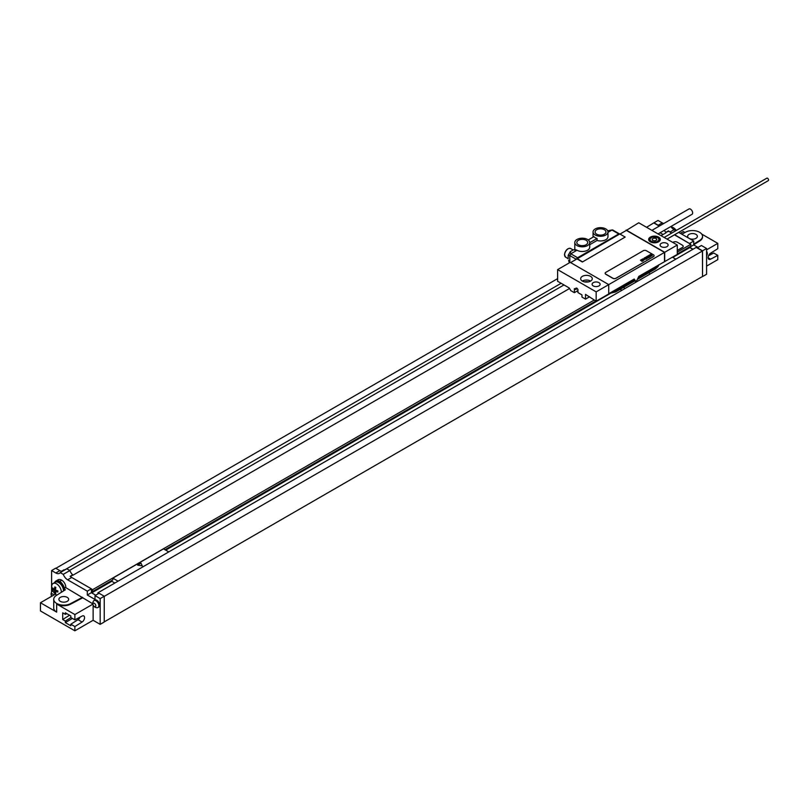 <?xml version="1.0" encoding="UTF-8"?>
<svg xmlns="http://www.w3.org/2000/svg" width="809" height="809" viewBox="0 0 809 809"><rect width="100%" height="100%" fill="white"/><g stroke="black" fill="none" stroke-linecap="round" stroke-linejoin="round"><path stroke-width="1.21" d="M672.775 257.414L689.804 247.574L689.804 246.755M677.285 253.986L690.825 246.169L690.825 244.298L677.285 252.115M674.635 234.711L690.825 244.298M97.899 593.937L97.899 592.825L696.195 247.402L702.434 251.002L702.536 276.587L706.591 274.241L706.591 248.484L701.423 245.491L697.358 247.837L702.536 250.82L702.536 276.587M689.652 243.388L693.707 241.042L693.707 244.915L698.076 247.433M689.804 247.16L693.707 244.915M671.561 233.174L668.467 230.868A7.17 4.136 -120 0 0 670.014 232.052L674.069 229.705L675.818 230.717M678.69 232.375L693.707 241.042M674.069 229.705A7.17 4.136 60 0 1 670.863 226.53M663.795 223.496A7.17 4.136 60 0 1 662.247 222.88L658.02 220.442L653.965 222.778L658.192 225.226A7.17 4.136 -120 0 0 659.74 225.832M706.591 252.924A4.015 2.316 60 0 1 706.591 255.947A4.298 4.298 0 0 0 706.591 251.255M64.781 590.135A7.17 4.136 -120 0 0 64.7 589.346L65.398 589.751L56.377 595.434A10.042 5.794 0 0 0 53.738 599.348L53.738 608.014A10.042 5.794 0 0 0 56.67 612.12L40.45 602.745L40.45 610.947L74.873 630.818L74.873 626.56L70.818 624.214L70.818 625.782L65.347 622.617L65.347 621.049L62.708 619.532L62.708 612.838L65.347 614.355L65.347 612.797L70.818 615.952L70.818 617.52L74.873 619.866L82.093 616.064A3.661 2.114 -60 0 1 83.802 615.942A3.661 2.114 -60 0 1 84.389 618.804A3.661 2.114 -60 0 1 82.093 622.03L74.873 626.56M70.514 576.615L72.699 574.835L70.161 576.291A7.17 4.136 -120 0 0 71.718 577.474L67.653 579.81L87.301 591.157L87.301 595.019L95.007 599.469L95.007 595.606L99.062 593.26L104.24 596.253L104.24 622.01L100.174 624.356L93.126 620.281L74.873 630.818M104.24 621.888L702.434 276.526M706.591 266.1L717.795 259.638L717.795 255.371L713.74 253.025L708.512 255.786M60.321 601.34A4.874 2.811 180 0 1 58.895 599.348A4.874 2.811 180 0 1 61.909 596.749A4.874 2.811 180 0 1 67.218 597.366A4.874 2.811 180 0 1 68.654 599.348A4.874 2.811 180 0 1 65.64 601.957A4.874 2.811 180 0 1 60.321 601.34M54.982 581.984A7.534 4.348 60 0 1 55.952 581.004L57.985 579.831A7.534 4.348 60 0 1 61.747 580.205A5.734 3.317 60 0 1 65.802 587.233L64.508 588.386M65.802 587.637L92.802 603.817M53.738 599.348A10.042 5.794 0 0 0 59.735 604.657A10.042 5.794 0 0 0 70.555 603.625L82.518 597.295M64.7 589.346A7.17 4.136 -120 0 0 62.424 584.138A7.17 4.136 -120 0 0 56.134 581.317L55.113 581.904A7.17 4.136 -120 0 0 54.173 582.854M63.769 590.772A7.17 4.136 -120 0 0 60.544 583.714A7.17 4.136 -120 0 0 55.113 581.904M55.952 581.004A7.534 4.348 60 0 1 59.714 581.378A5.734 3.317 -120 0 1 62.424 584.138M74.873 619.866L74.873 614.547L56.67 604.04A10.042 5.794 0 0 0 70.555 604.212L82.518 597.881M51.604 592.107L51.604 570.547L55.831 572.984A7.17 4.136 60 0 0 59.421 573.338A7.17 4.136 60 0 0 60.22 572.6L63.264 574.35A7.17 4.136 60 0 0 67.653 579.81M95.007 595.606L100.174 598.589L100.174 624.356M93.126 620.281L93.126 605.102M98.01 607.519L98.84 607.043A4.015 2.316 -120 0 0 99.456 603.827A4.015 2.316 -120 0 0 96.827 600.288A4.015 2.316 -120 0 0 94.825 600.086L93.996 600.571A4.015 2.316 -120 0 0 93.531 601.006A4.298 4.298 0 0 0 97.404 607.711A4.015 2.316 60 0 0 98.01 607.519A4.015 2.316 60 0 0 98.627 604.303A4.015 2.316 60 0 0 96.008 600.763A4.015 2.316 -120 0 0 93.996 600.571M52.979 591.076A4.015 2.316 -120 0 0 52.322 591.258A4.015 2.316 -120 0 0 51.857 591.703A4.298 4.298 0 0 0 51.685 596.263M51.715 596.243A2.012 1.163 -120 0 1 51.412 594.281A2.012 1.163 -120 0 1 52.716 594.028A2.012 1.163 60 0 1 53.728 595.08M94.4 603.332A2.012 1.163 60 0 1 95.816 605.789A2.012 1.163 60 0 1 94.4 606.608A2.012 1.163 -120 0 1 92.974 604.151A2.012 1.163 -120 0 1 94.4 603.332M646.563 227.289L653.965 222.778M55.861 568.322L557.623 278.63M64.963 569.86A7.17 4.136 60 0 1 63.972 569.799L61.444 571.265A7.17 4.136 -120 0 1 59.886 570.648L55.659 568.201L51.604 570.547M668.467 230.868L665.928 232.335A7.17 4.136 60 0 1 664.27 230.343M689.804 247.342L693.05 249.212M689.804 247.574L692.848 249.334M670.014 232.052L671.763 233.063M674.433 234.832L689.652 243.62M653.965 223.011L659.295 226.095M111.794 580.468L111.794 581.287L114.827 583.046M91.71 592.886L111.794 581.287M71.718 577.474L91.356 588.81L91.508 592.764L91.508 591.005L92.519 591.591L112.805 579.881L112.805 578.132L118.074 581.175M165.734 550.14L610.188 293.546M672.421 257.201L675.818 259.163M623.415 287.458L625.114 288.439M620.169 289.339L621.868 290.31M112.805 578.132L163.509 548.856L168.778 551.9M92.519 591.591L92.519 589.721L594.18 300.088M165.026 549.736L595.808 301.029M91.356 589.043L92.519 589.721M97.899 592.825L98.86 593.381M91.356 588.81L87.301 591.157M91.356 592.673L87.301 595.019M72.699 574.835A7.17 4.136 60 0 1 69.857 570.547L63.264 574.35M69.857 570.547L66.813 568.788L60.22 572.6M91.508 592.764L95.715 595.191M104.24 596.253L100.174 598.589M561.122 283.292L64.74 569.87M668.467 231.384L665.928 232.335M660.063 232.77L663.067 234.499M69.584 570.385L563.984 284.94M665.928 232.85L661.054 235.662M569.566 288.479L72.699 575.351M677.285 250.527L682.351 247.605A2.872 1.658 0 0 0 683.19 246.432A2.872 1.658 0 0 0 683.19 246.371M677.285 250.416L682.351 247.483A2.872 1.658 0 0 0 683.19 246.32A2.872 1.658 0 0 0 682.351 245.147L677.285 242.215A2.872 1.658 0 0 0 673.23 242.215L672.825 242.447M702.434 251.002L104.24 596.364M702.536 250.82L706.591 248.484M92.853 604.171L74.873 614.547M40.45 602.745L55.406 594.109M65.347 614.355L66.763 613.616M80.101 617.105A3.661 2.114 -60 0 1 78.028 619.684L70.818 624.214M69.564 615.224L62.708 619.532M70.899 617.57L65.347 621.049M65.347 622.617L72.375 618.42M77.917 618.268L78.979 618.885M61.353 592.299A6.816 3.934 60 0 0 61.353 592.148A6.816 3.934 -120 0 0 58.379 585.291A6.816 3.934 -120 0 0 53.131 583.461L55.295 582.207A6.816 3.934 -120 0 1 60.544 584.037A6.816 3.934 -120 0 1 63.517 590.894A6.816 3.934 60 0 1 63.517 590.934M56.883 595.111A6.816 3.934 60 0 1 54.243 592.936A6.816 3.934 60 0 1 52.302 589.559A6.816 3.934 60 0 1 51.715 586.586A6.816 3.934 -120 0 1 53.131 583.461M689.076 238.372A4.874 2.811 0 0 0 694.375 238.958A4.874 2.811 0 0 0 697.368 236.359A4.874 2.811 0 0 0 695.942 234.367A4.874 2.811 0 0 0 690.633 233.761A4.874 2.811 0 0 0 687.62 236.359A4.874 2.811 0 0 0 689.015 238.342M681.795 234.165L685.708 232.092A10.042 5.794 0 0 1 696.539 231.061A10.042 5.794 0 0 1 702.536 236.359A10.042 5.794 0 0 1 699.896 240.283L693.707 244.176M675.657 229.665A11.478 11.478 0 0 1 676.263 230.464A6.816 3.934 -120 0 0 675.657 229.665A6.816 3.934 -120 0 0 671.197 227.016M680.329 233.316L683.372 231.566L684.97 232.486M710.939 252.984L712.324 253.773M706.591 249.829L717.795 243.357L717.795 248.676L710.585 253.207A3.661 2.114 120 0 0 708.29 256.433A3.661 2.114 120 0 0 708.866 259.284A3.661 2.114 120 0 0 710.585 259.173L717.795 255.371M717.795 243.357L701.716 234.074M702.525 236.653A10.042 5.794 180 0 1 702.536 236.946A10.042 5.794 180 0 1 699.896 240.86L693.707 244.763M596.162 291.867L596.162 301.231L608.732 293.97L608.732 284.606L570.203 262.359L557.623 269.619L596.162 291.867L664.502 252.408L626.378 230.393L619.987 234.074M598.943 282.644A4.015 2.316 180 0 1 600.126 284.283A4.015 2.316 180 0 1 597.649 286.426A4.015 2.316 180 0 1 593.27 285.921A4.015 2.316 180 0 1 592.097 284.283A4.015 2.316 180 0 1 594.575 282.139A4.015 2.316 180 0 1 598.943 282.644M590.58 276.354A5.805 3.357 0 0 0 584.25 275.626A5.805 3.357 0 0 0 580.67 278.721A5.805 3.357 0 0 0 582.369 281.087A5.805 3.357 0 0 0 588.699 281.815A5.805 3.357 0 0 0 592.279 278.721A5.805 3.357 0 0 0 590.58 276.354M626.176 230.039L664.705 252.287L677.285 245.026L638.746 222.778L626.176 230.504M666.94 243.388A4.015 2.316 180 0 1 668.113 245.026A4.015 2.316 180 0 1 665.635 247.17A4.015 2.316 180 0 1 661.266 246.664A4.015 2.316 180 0 1 660.083 245.026A4.015 2.316 180 0 1 662.561 242.882A4.015 2.316 180 0 1 666.94 243.388M658.577 237.098A5.805 3.357 180 0 1 660.275 239.464A5.805 3.357 180 0 1 656.686 242.558A5.805 3.357 180 0 1 650.365 241.84A5.805 3.357 180 0 1 648.656 239.464A5.805 3.357 180 0 1 652.246 236.37A5.805 3.357 180 0 1 658.577 237.098M576.938 258.931L619.785 233.963L625.165 237.067L582.369 262.005L576.989 258.9L570.608 262.591M576.938 258.465L582.369 261.772M589.619 296.751L585.514 299.128L585.514 294.385L596.162 301.231M557.623 269.619L557.623 281.269L569.283 288.004L570.81 290.633L574.36 292.686L577.929 290.623M574.36 292.686L574.36 288.641L575.775 289.46L575.775 288.186L576.847 288.085L577.929 289.43L577.929 292.575L581.984 294.921L581.984 297.085L585.514 299.128M634.883 280.844L615.74 291.887A2.872 1.658 -120 0 0 616.337 290.573L634.65 280.005L634.63 280.854L634.034 279.135M677.285 245.026L677.285 254.39L638.827 276.365L636.157 281.775L634.205 279.034L608.732 293.738M588.143 281.937A3.044 1.76 0 0 0 584.806 281.937M590.631 281.067A5.805 3.357 180 0 0 590.58 281.036A5.805 3.357 0 0 0 582.318 281.067M575.775 289.46L577.262 288.601M664.705 261.651L664.705 252.287M664.502 252.408L664.502 261.54M625.165 237.067L582.369 262.005M605.162 273.3A2.154 1.244 0 0 0 605.162 273.361A2.154 1.244 0 0 0 605.789 274.241L612.888 278.336A2.154 1.244 0 0 0 615.932 278.336L653.45 256.675A2.154 1.244 0 0 0 654.087 255.796A2.154 1.244 0 0 0 654.076 255.745M619.643 234.044A1.436 0.829 120 0 0 619.482 233.892A1.436 0.829 120 0 0 618.764 233.963L577.606 257.727A1.436 0.829 120 0 0 576.645 259.102M569.799 262.591L569.799 255.563L570.81 253.804L576.989 250.234L575.199 249.546L574.845 250.284L575.199 249.546L573.338 249.88L570.305 251.629L568.171 255.341L568.171 258.829M596.668 234.195A5.451 3.145 180 0 1 595.07 231.971A5.451 3.145 180 0 1 598.438 229.068A5.451 3.145 180 0 1 604.374 229.746A5.451 3.145 180 0 1 605.971 231.971A5.451 3.145 180 0 1 602.604 234.883A5.451 3.145 180 0 1 596.668 234.195M588.871 240.516A7.453 4.308 0 0 0 585.726 238.695A7.453 4.308 0 0 0 574.805 242.508A7.453 4.308 0 0 0 582.268 246.816A7.453 4.308 0 0 0 589.721 242.508A7.453 4.308 0 0 0 588.871 240.516M578.415 244.733A5.451 3.145 180 0 1 576.817 242.508A5.451 3.145 180 0 1 580.184 239.606A5.451 3.145 180 0 1 586.12 240.283A5.451 3.145 180 0 1 587.718 242.508A5.451 3.145 180 0 1 584.351 245.42A5.451 3.145 180 0 1 578.415 244.733M593.917 233.973A7.453 4.308 0 0 0 597.062 235.783A7.453 4.308 0 0 0 607.974 231.971A7.453 4.308 0 0 0 600.521 227.663A7.453 4.308 0 0 0 593.058 231.971A7.453 4.308 0 0 0 593.917 233.973M588.244 239.939L593.917 236.663A7.453 4.308 180 0 0 597.062 238.473L589.721 242.71M589.721 242.508L589.721 247.19A7.453 4.308 180 0 1 585.119 251.174A7.453 4.308 180 0 1 576.989 250.234M597.062 238.473L597.062 240.465L589.721 244.702M607.974 231.971L607.974 236.653A7.453 4.308 180 0 1 597.062 240.465M618.764 233.963L611.968 230.039L612.989 230.626L611.968 230.039L607.974 232.345M575.169 249.556L573.338 249.88M584.543 238.412A7.777 4.49 -60 0 1 585.19 238.544M664.159 237.452L766.821 178.182A1.436 0.829 60 0 1 767.923 178.567A1.436 0.829 60 0 1 768.55 180.002A1.436 0.829 60 0 1 768.257 180.66L667.031 239.11M651.892 230.363L688.924 208.985A3.084 1.78 -120 0 1 690.471 209.137A3.084 1.78 60 0 1 692.484 211.857A3.084 1.78 60 0 1 692.008 214.324L658.061 233.922M653.45 256.564A2.154 1.244 0 0 0 654.087 255.684A2.154 1.244 0 0 0 653.45 254.805L646.351 250.709A2.154 1.244 0 0 0 643.317 250.709L605.789 272.37A2.154 1.244 0 0 0 605.162 273.25A2.154 1.244 0 0 0 605.789 274.13L612.888 278.225A2.154 1.244 0 0 0 615.932 278.225L653.45 256.675M675.626 244.075L673.371 242.771M57.843 590.904A10.921 6.31 120 0 0 57.823 591.49A10.921 6.31 120 0 0 57.843 592.046A11.447 6.614 180 0 1 55.477 591.116A11.447 6.614 120 0 0 55.851 593.199A10.921 6.31 180 0 1 54.86 592.623A11.447 6.614 -60 0 1 54.486 590.55A11.447 6.614 180 0 1 52.868 589.185A10.921 6.31 -60 0 1 52.858 588.618A10.921 6.31 -60 0 1 52.868 588.032A11.447 6.614 0 0 0 54.486 589.397A11.447 6.614 -60 0 1 54.86 586.889A10.921 6.31 0 0 0 55.851 587.465A11.447 6.614 120 0 0 55.477 589.973A11.447 6.614 0 0 0 57.843 590.904M648.464 272.997L649.293 273.129L649.071 272.643M142.263 565.865L141.019 563.185L137.621 565.147L142.263 565.865M653.824 238.079L652.064 239.09L652.711 240.475L655.108 240.849L656.868 239.838L656.22 238.453L653.824 238.079M651.72 255.735L651.134 255.381L651.72 255.735M652.287 255.715L650.618 254.339L650.932 255.128L649.809 254.795L651.498 256.079L652.287 255.715M650.203 256.463L651.002 255.998L649.627 254.966L648.97 255.341L650.203 256.463M650.355 256.827L648.343 255.654L649.799 257.151L650.355 256.827M649.172 257.505L647.503 256.129L646.947 256.453L648.626 257.828L649.172 257.505M648.464 257.919L646.492 256.716L648.464 257.919M646.684 257.505L646.755 258.111L647.594 257.929L646.684 257.505M647.18 258.658L645.511 257.282L645.875 257.98L644.783 257.707L646.179 258.809L646.078 258.172L647.18 258.658M646.33 259.153L644.247 258.01L646.33 259.153M644.52 259.325L645.501 259.193L644.146 258.071L644.52 259.325M644.186 259.608L643.206 258.87L644.186 259.608M644.48 259.426L642.791 258.91L644.065 259.962L644.48 259.426M642.892 260.265L643.893 260.124L642.538 259.001L643.357 260.164L641.84 259.396L642.892 260.265M643.044 260.619L641.385 259.669L643.044 260.619M642.892 261.135L641.213 259.76L641.577 260.458L640.485 260.185L641.881 261.287L641.79 260.65L642.892 261.135M65.802 587.233L64.417 588.032M56.67 604.04L56.67 612.12M70.555 603.625L70.555 604.212M658.192 225.226L662.247 222.88M59.886 570.648L55.831 572.984M82.093 622.03L78.028 619.684M61.747 580.205L59.714 581.378M699.896 240.283L699.896 240.86M710.585 259.173L708.118 257.747M616.337 289.349L616.337 290.573A10.76 6.209 180 0 1 611.392 292.201M658.708 264.887A10.76 6.209 180 0 1 655.887 267.739L638.22 277.942M658.839 264.806L658.03 266.586L655.29 269.053A2.872 1.658 -120 0 0 655.887 267.739L655.887 266.515M636.076 281.694L634.741 280.925M577.606 257.727L570.81 253.804L570.305 251.629M576.291 259.305L569.799 255.563L568.171 255.341M568.08 258.607L565.663 257.211A5.016 2.902 -60 0 1 564.621 254.916A5.016 2.902 -60 0 1 566.816 249.87A5.016 2.902 -60 0 1 570.679 248.525L573.096 249.92M564.621 254.451A4.45 2.569 -60 0 1 567.958 248.899M569.334 262.854L568.606 260.326L569.324 262.864M611.968 230.039L607.701 230.808L612.292 229.918M653.51 231.303A3.084 1.78 60 0 0 652.883 230.838A3.084 1.78 -120 0 0 652.266 230.585M651.134 237.765A5.016 2.902 0 0 0 649.445 239.929A5.016 2.902 0 0 0 650.921 241.982A5.016 2.902 0 0 0 653.207 242.74M655.735 242.74A5.016 2.902 0 0 0 659.487 239.929L657.899 237.624C653.156 236.289 650.345 237.057 649.445 239.929L649.445 241.153M651.326 241.284A4.45 2.569 0 0 0 657.616 241.284A4.45 2.569 0 0 0 657.616 237.654A4.45 2.569 0 0 0 651.326 237.654A4.45 2.569 0 0 0 651.326 241.284M52.898 590.924L52.322 591.258M52.302 589.559A11.478 11.478 0 0 0 54.243 592.936M702.536 236.946L702.536 236.359M615.74 291.887L608.965 293.606M655.29 269.053L637.735 279.196M634.711 280.935L636.157 281.775M574.805 249.617L574.805 242.508M565.663 257.211L564.449 254.683C565.673 249.91 567.746 247.857 570.679 248.525M593.058 237.158L593.058 231.971M612.686 229.968L619.482 233.892M659.487 241.153L659.487 239.929"/></g></svg>
